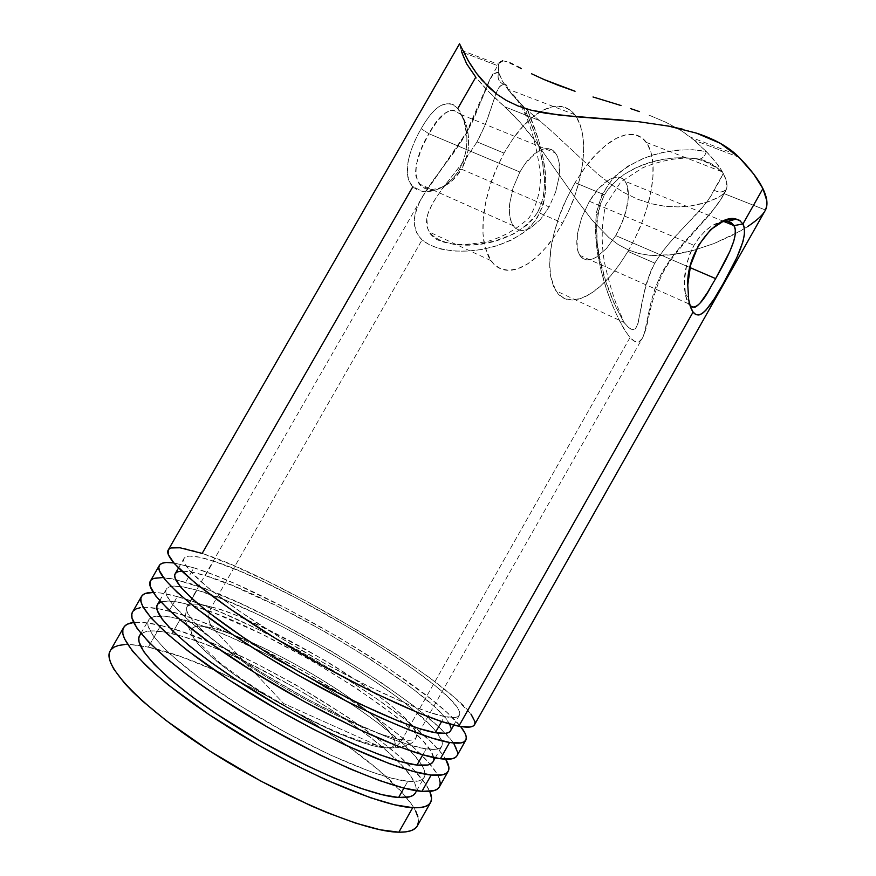 <?xml version="1.0" encoding="UTF-8"?>
<svg xmlns="http://www.w3.org/2000/svg" width="876" height="876" viewBox="0 0 876 876"><rect width="100%" height="100%" fill="white"/><g stroke="black" fill="none" stroke-linecap="round" stroke-linejoin="round"><path stroke-width="0.66" stroke-dasharray="4.38 3.29" d="M412.881 186.665C401.887 176.624 408.457 150.333 421.148 128.684L428.911 133.743C411.961 160.615 410.088 191.932 433.412 189.238C444.439 188.121 453.834 181.452 461.619 169.243L459.188 169.791C450.669 183.084 440.387 190.344 428.331 191.559C422.024 192.008 416.866 190.377 412.881 186.665L422.648 191.384L435.295 190.158C444.658 187.212 452.629 180.423 459.188 169.791C465.09 158.698 467.609 147.223 466.744 135.364L463.787 119.749L457.798 108.493L453.429 104.759L448.6 103.291L440.738 105.459C434.288 109.445 427.762 117.198 421.148 128.684C414.447 140.357 410.034 151.636 407.931 162.52L407.373 174.116L409.18 181.233L412.881 186.665L202.159 553.413C182.745 546.942 171.455 545.781 168.269 549.942M715.637 278.612L710.896 286.868M690.244 306.129L693.091 312.075M381.695 747.48L392.196 748.016C396.346 746.604 399.62 743.833 402.018 739.716C388.703 737.964 349.404 724.901 285.653 688.437C250.426 667.895 217.357 644.627 200.429 628.694C189.468 617.558 184.978 610.265 186.938 606.849C191.362 603.236 199.531 603.301 211.466 607.035C207.492 615.051 207.951 622.113 212.824 628.234C203.473 625.738 196.465 625.683 191.789 628.081C190.048 630.709 191.636 635.45 196.553 642.305C204.108 650.649 215.879 660.822 231.877 672.823C267.333 698.019 312.349 722.339 340.655 734.285C360.441 742.202 374.118 746.604 381.695 747.48C354.112 744.184 279.313 707.293 231.877 672.823C184.091 638.341 179.646 619.507 212.824 628.234L283.649 703.527L381.695 747.48L283.649 703.527L212.824 628.234C245.444 636.502 304.957 666.899 347.564 696.464C390.411 726.018 410.056 751.334 381.695 747.48C389.831 748.75 394.43 747.118 395.481 742.596C394.627 738.588 390.685 732.829 383.655 725.306C374.523 716.754 362.5 707.14 347.564 696.464C315.732 674.662 278.94 654.646 253.383 643.181C235.184 635.341 221.672 630.359 212.824 628.234C207.951 622.113 207.492 615.051 211.466 607.035C197.658 603.246 189.479 603.181 186.938 606.849C181.639 614.711 213.602 644.09 265.647 676.425C317.572 708.761 377.425 736.136 402.018 739.716L630.041 337.534L624.413 329.77L618.346 318.645L612.171 304.684L606.312 288.576L601.188 270.914L597.29 252.211L595.308 232.698L596.381 213.076L601.976 194.362L612.806 178.386L627.523 166.385L644.046 158.085L660.953 152.829L677.476 150.103L692.796 149.719L706.319 151.57L694.405 140.324L681.189 130.601L665.683 122.202L648.525 114.931L665.683 122.202L681.189 130.601L690.649 137.203L706.319 151.57L716.415 163.013L723.193 173.207L722.919 174.258L709.396 198.217L703.209 206.429L670.392 241.831L662.004 252.124L654.799 263.129L650.89 270.826L645.59 285.74L637.958 323.824L635.374 328.807L631.738 329.814L626.909 326.135L624.084 322.456L614.689 304.903L605.557 280.594L599.556 257.544L597.224 242.948L596.589 223.194L597.804 213.328L600.367 203.823L604.462 194.866L575.083 182.657C567.155 196.903 561.932 207.984 559.403 215.901C554.946 228.559 552.099 239.63 550.873 249.102C549.405 260.03 549.351 269.206 550.697 276.63L555.691 290.701L558.494 294.314C562.272 298.245 566.98 300.139 572.608 300.008C577.93 299.899 583.942 297.763 590.643 293.602C596.457 290.044 602.896 284.361 609.948 276.542C614.383 271.976 620.372 263.61 627.928 251.434L654.799 263.129L627.928 251.434C635.034 238.699 639.819 228.767 642.272 221.65C646.532 210.251 649.466 200.046 651.054 191.034C652.938 180.642 653.562 171.532 652.927 163.713C652.27 155.435 650.386 148.778 647.276 143.741L646.411 142.449C643.378 138.167 639.403 135.539 634.498 134.597C629.384 133.579 623.285 134.849 616.211 138.408C610.057 141.441 603.06 147.059 595.209 155.26C590.271 159.99 583.558 169.123 575.083 182.657L604.462 194.866L608.437 188.844L618.434 178.584L624.15 174.379L636.392 167.644L649.171 162.805L661.906 159.618L674.334 157.921L685.908 157.68L696.354 158.885L703.778 161.009L717.521 168.291L723.193 173.207L726.587 181.879L726.62 188.822L720.795 199.443L712.725 210.426L681.057 245.827L670.217 259.438L661.172 274.089L654.898 288.773L650.988 302.384L644.418 332.99L642.196 338.519L638.867 341.87L634.892 341.541L630.041 337.534L402.018 739.716C409.913 740.91 414.611 740.187 416.089 737.548C427.663 718.758 275.601 623.307 211.466 607.035L422.035 239.914L211.466 607.035C230.684 610.802 269.841 629.395 328.938 662.836C353.258 677.695 373.921 691.92 390.937 705.508C411.282 722.459 418.323 733.179 416.089 737.548C413.811 740.297 409.125 741.019 402.018 739.716C399.62 743.833 396.346 746.604 392.196 748.016L381.695 747.48M555.702 191.811L549.132 206.922L461.619 169.243L467.28 154.329C468.222 150.825 468.638 145.58 468.54 138.605C467.992 132.035 467.16 127.348 466.032 124.523L460.776 114.438L453.79 110.245C452.071 109.752 449.432 110.529 445.884 112.588L437.442 120.899L428.922 133.721L519.884 172.024C523.706 165.553 526.772 161.184 529.093 158.895L539.112 150.694C546.285 147.288 551.694 148.033 555.329 152.906L555.34 152.917C558.997 157.702 560.29 165.509 559.216 176.317L555.702 191.811L559.216 176.317L559.118 162.662L557.673 157.187L555.329 152.906L552.187 150.015L548.332 148.635L543.919 148.865L539.112 150.694L534.097 154.077L524.286 164.962L519.884 172.024L428.922 133.721L421.433 148.767L416.615 163.516C415.563 169.462 415.334 173.667 415.936 176.131L420.195 185.088L428.944 189.15C431.353 189.731 435.153 189.26 440.343 187.738C445.72 185.526 449.618 183.248 452.027 180.916L461.619 169.243L549.132 206.922L540.426 219.526L530.834 227.804C523.837 231.593 518.362 231.352 514.409 227.048L513.391 225.8C510.095 221.321 508.836 214.083 509.602 204.097L513.018 187.968L519.884 172.024L513.018 187.968L509.602 204.097L509.372 211.412L510.128 217.828L511.836 223.106L514.409 227.048L517.749 229.534L521.702 230.487L526.126 229.895L530.834 227.804L540.426 219.526L549.132 206.922L555.702 191.811M460.776 114.438L555.34 152.917M504.039 153.114L477.015 141.868L466.645 157.658L442.621 188.176L432.777 202.86L427.97 213.722L426.842 218.836L427.576 228.121L429.492 232.107L432.558 235.732L441.581 241.228L453.724 244.327L460.568 244.995L475.274 244.656L494.414 241.207L513.347 234.067L527.089 224.99L532.915 219.077L537.7 212.211L562.644 223.051C555.636 235.053 549.986 243.287 545.715 247.744C538.937 255.409 532.674 260.939 526.914 264.355C520.267 268.352 514.212 270.345 508.748 270.323C502.966 270.312 498.006 268.286 493.878 264.256L490.779 260.555L484.789 246.353C482.95 238.885 482.446 229.72 483.278 218.836C483.968 209.397 486.202 198.414 490.002 185.887C492.104 178.058 496.791 167.13 504.039 153.114C511.902 139.832 518.22 130.885 522.994 126.286C530.528 118.304 537.36 112.873 543.481 109.982C550.522 106.598 556.698 105.459 562.009 106.576C567.111 107.638 571.36 110.332 574.755 114.657L575.718 115.971C579.244 121.052 581.598 127.721 582.803 135.999C583.953 143.806 583.887 152.884 582.628 163.221C581.565 172.167 579.189 182.296 575.521 193.596C573.452 200.659 569.159 210.47 562.644 223.051L537.7 212.211L542.386 200.779L543.7 194.647L544.554 182.186L542.671 163.374L538.39 145L532.586 127.469L526.224 112.654L519.15 101.835L508.168 89.746L502.058 80.45L498.751 72.237L494.425 73.639L489.98 79.07L472.799 121.206L464.291 136.941L453.954 152.446L433.434 179.909L425.178 192.085L418.936 203.539L415.18 214.204L414.293 224.026L416.571 232.698L422.035 239.914L430.521 245.488L441.449 249.2L454.217 251.062L468.178 251.084L482.785 249.299L497.546 245.641L512.066 239.794L525.469 231.286L536.419 219.558L543.339 204.896L545.956 188.69L545.365 172.167L542.682 155.884L538.565 139.952L527.735 110.518L550.665 130.261L597.881 174.182L610.55 184.004L623.811 192.501L637.367 199.126L651.229 203.747L664.917 206.265L678.068 206.9L690.485 205.959L706.658 202.345L718.78 197.188L723.85 193.541L726.62 188.822L723.85 193.541L765.482 210.021L723.85 193.541L718.78 197.188L711.246 200.724L701.632 203.79L690.485 205.959L678.068 206.9L664.917 206.265L651.229 203.747L637.367 199.126L623.811 192.501L610.55 184.004L597.881 174.182L550.665 130.261L527.735 110.518L516.818 99.853L508.168 89.746L506.492 85.191L503.58 84.359L500.579 85.826L496.758 91.63L485.413 124.469L477.015 141.868L504.039 153.114L513.095 138.627L522.994 126.286L533.265 116.607L543.481 109.982L553.194 106.62L562.009 106.576L569.608 109.774L575.718 115.971L580.164 124.841L582.803 135.999L583.624 148.953L582.628 163.221L579.879 178.277L575.521 193.596L569.707 208.696L562.644 223.051L554.552 236.213L545.715 247.744L536.397 257.248L526.914 264.355L517.585 268.79L508.748 270.323L500.743 268.822L493.878 264.256L488.48 256.701L484.789 246.353L483.005 233.585L483.278 218.836L485.632 202.706L490.002 185.887L496.221 169.101L504.039 153.114M725.646 191.231L723.576 194.877C720.795 199.805 716.59 205.805 710.962 212.879C695.796 230.837 675.166 252.233 666.658 266.413C657.383 280.112 650.441 307.202 647.298 323.682C645.678 330.372 643.97 335.311 642.196 338.519L416.089 737.548C413.888 743.768 405.906 747.25 392.163 748.027C366.672 745.399 333.077 732.544 291.412 709.461L258.475 690.003L243.134 679.929L219.624 662.683L193.618 637.728L184.759 619.551L186.938 606.849L422.9 195.885L466.098 132.999L489.98 79.07L499.342 62.754L498.356 65.908L461.652 51.98C463.612 59.371 468.321 67.77 475.788 77.176C483.289 86.582 492.892 96.437 504.598 106.719L520.037 122.311L535.028 140.708L577.569 201.086L592.296 220.369L608.842 237.527L618.182 244.546L628.245 249.945L638.922 253.525L650.08 255.354L661.249 255.628L672.341 254.697L693.836 250.262L713.798 243.616L740.067 231.198L747.359 226.764L759.021 217.916L765.098 210.755M474.562 724.66C485.359 702.596 287.427 580.503 202.159 553.413L232.578 565.162L268.614 581.763L307.75 601.943L360.605 632.143L397.726 655.555L430.094 678.046L455.301 698.095L470.927 714.06M451.041 728.219L450.571 730.792C462.013 709.757 282.192 598.001 205.312 575.609L213.624 561.133C289.704 584.872 469.799 696.004 459.331 715.298C457.951 717.805 452.991 718.221 444.46 716.535L441.624 721.528L444.46 716.535L428.758 712.144L408.03 704.348L369.289 686.762L324.996 663.658L280.2 637.597L240.133 611.634L209.145 588.694L189.993 571.053L184.343 562.929L183.642 560.038L184.321 557.935L186.314 556.621L189.555 556.074L199.542 557.213L213.624 561.133L240.944 571.601L262.242 581.16L297.074 598.494L357.2 632.373L390.915 653.649L411.041 667.424L436.073 686.412L448.37 697.307L456.429 706.286L458.695 709.921L459.703 712.9L459.396 715.188L457.743 716.721L454.71 717.488L444.46 716.535C416.921 711.279 345.221 677.4 281.656 638.484C217.971 599.567 178.605 565.918 184.069 558.297C186.818 554.617 196.673 555.559 213.624 561.133L205.312 575.609C188.187 570.309 178.156 569.685 175.2 573.736L175.463 573.342M193.892 567.812C268.472 590.555 427.685 684.616 460.59 726.511L447.11 712.56L431.375 699.267L389.897 669.341L339.833 637.98L286.715 608.535L236.115 584.128L213.569 574.765L193.892 567.812L185.613 582.212L193.892 567.812L173.787 562.929L193.892 567.812M456.987 755.758C469.974 729.796 272.644 606.367 185.613 582.212L162.903 577.525M433.686 758.879L433.007 761.824C446.431 737.285 267.158 624.303 188.668 604.593L197.001 590.096C263.731 608.71 407.964 693.978 437.157 732.993C441.745 738.972 443.289 743.417 441.789 746.308C440.146 749.265 434.923 750.13 426.141 748.87L422.801 754.783L426.141 748.87L410.077 745.115L389.021 737.866L349.885 720.882L305.385 698.052L260.599 671.903L220.741 645.492L190.136 621.818L171.499 603.236L166.232 594.432L165.739 591.201L166.604 588.749L168.783 587.095L172.233 586.219L182.569 586.734L197.001 590.096L224.738 599.874L257.654 614.361L281.316 626.077L317.66 645.831L341.509 659.924L375.081 681.495L395.043 695.588L412.311 708.958L431.737 726.686L436.171 731.745L441.548 740.22L442.369 743.538L441.865 746.166L440.015 748.049L436.785 749.155L426.141 748.87C397.77 745.049 325.456 712.111 262.055 672.801C198.513 633.501 160.001 598.275 166.32 589.176C168.05 586.416 172.649 585.486 180.138 586.394L197.001 590.096L188.668 604.593C171.214 599.852 160.801 599.874 157.428 604.637M160.757 625.475C241.535 643.838 410.307 746.494 429.787 791.422L425.046 783.319L414.293 770.53L399.149 756.119L380.326 740.636L346.721 716.448L295.573 684.747L255.474 663.187L216.492 644.977L181.08 631.377L160.757 625.475L148.307 647.145L160.757 625.475L143.993 622.518L133.601 622.475C140.324 621.741 149.38 622.737 160.757 625.475M417.315 825.915C420.447 819.52 416.801 810.015 406.387 797.423C363.715 744.819 221.299 662.168 148.307 647.145L180.226 656.409L217.368 671.29L257.139 690.551L283.912 705.202L310.093 720.849L346.732 745.301L378.136 769.654L401.964 792.298L412.454 805.581L415.837 811.472M141.178 633.775L146.183 631.53L151.088 630.939L164.086 632.001L180.763 635.899L200.385 642.349L222.23 651.032L245.598 661.621L294.106 687.123L329.453 708.607L351.298 723.335L371.019 737.92L387.948 751.926L401.46 764.879L410.921 776.333L415.772 785.772L416.308 789.594L415.432 792.889C418.389 786.243 412.344 775.49 397.31 760.642C352.327 715.648 238.25 650.583 176.624 634.761L172.014 633.622L180.346 619.102C250.021 635.779 399.073 725.218 421.98 765.449C424.991 770.562 425.736 774.526 424.214 777.362C422.309 780.779 416.845 782.082 407.8 781.272L403.935 788.093L407.8 781.272L391.364 778.14L369.968 771.438L330.46 755.068L285.751 732.511L240.955 706.264L201.316 679.404L171.105 654.985L163.637 647.835L152.971 635.461L148.099 625.979L147.792 622.398L148.854 619.617L151.241 617.624L154.877 616.408L165.586 616.299L180.346 619.102L208.51 628.18L230.246 637.038L265.527 653.704L301.968 673.348L325.795 687.507L359.237 709.385L379.034 723.806L403.365 744.107L415.071 756.097L422.462 766.303L424.367 770.573L425.002 774.231L424.312 777.198L422.265 779.432L418.827 780.877L407.8 781.272C378.585 778.884 305.658 746.889 242.411 707.173C179.022 667.479 141.364 630.687 148.537 620.109C150.201 617.372 154.001 615.992 159.925 615.981C165.334 615.992 172.134 617.033 180.346 619.102L172.014 633.622C154.209 629.439 143.423 630.096 139.634 635.593M177.335 596.622C255.223 617.295 420.02 716.097 445.709 759.24L441.822 753.678L430.718 741.523L406.146 720.28L374.216 696.924L337.315 673.031L297.785 650.025L257.938 629.242L220.15 611.974L197.341 603.049L177.335 596.622L169.046 611.043L177.335 596.622C167.491 593.906 159.443 592.494 153.191 592.395L160.932 593.041L177.335 596.622M439.369 786.911C441.789 782.016 438.69 774.472 430.094 764.288C389.645 715.517 242.083 629.297 169.046 611.043L156.793 608.393C143.653 606.181 135.583 607.364 132.605 611.93M502.627 60.794L507.062 61.692L502.627 60.794L499.802 62.097L498.356 65.908L498.751 72.237L498.356 65.908L461.652 51.98L459.528 43.811L461.652 51.98M639.37 111.591L630.381 108.536M719.722 222.23L722.043 221.65C711.903 223.752 702.563 231.647 693.989 245.335L698.993 237.801L704.676 231.516L710.754 226.632L719.722 222.23M589.406 201.294L693.989 245.335L589.406 201.294L581.741 217.445L577.437 233.706C576.08 243.736 576.879 250.952 579.824 255.365L580.733 256.591C584.325 260.796 589.647 260.917 596.687 256.953L606.531 248.434L615.762 235.611L623.099 220.325L627.468 204.71C629.176 193.837 628.399 186.041 625.125 181.31C621.883 176.481 616.649 175.857 609.455 179.438L599.173 187.902C596.775 190.245 593.523 194.713 589.406 201.294L599.173 187.902L604.363 182.953L609.455 179.438L614.251 177.489L618.565 177.171L622.234 178.474L625.125 181.31L627.139 185.548L628.322 197.483L625.705 212.419L619.748 228.143L615.762 235.611L690.047 267.596L615.762 235.611L606.531 248.434L596.687 256.953L591.968 259.165L587.632 259.865L583.832 259L580.733 256.591L578.456 252.704L577.109 247.459L577.437 233.706L581.741 217.445L589.406 201.294M689.96 253.744L693.989 245.335C685.634 262.45 682.678 278.349 685.131 293.033C685.996 298.442 687.332 302.384 689.127 304.87L685.536 295.354L684.452 280.386L687.025 262.669L689.96 253.744M694.208 307.323L689.127 304.87L691.208 308.659M738.972 157.242L694.405 140.324L738.972 157.242M428.911 133.743L421.148 128.684C434.693 104.901 446.902 98.167 457.798 108.493L475.788 77.176L488.611 91.619L504.598 106.719L539.375 120.494L504.598 106.719C514.54 115.621 524.68 126.954 535.028 140.708L577.569 201.086L592.296 220.369L608.842 237.527L618.182 244.546L628.245 249.945L638.922 253.525L650.08 255.354L672.341 254.697L683.269 252.825L693.836 250.262L713.798 243.616L731.975 235.534L747.359 226.764M439.347 778.786L437.058 773.946L428.561 762.492L415.366 749.133L398.153 734.373L377.644 718.736L354.539 702.694L303.348 671.125L250.087 642.962L224.431 631.114L200.385 621.27L178.737 613.791L160.264 609.028L145.766 607.32L140.269 607.703M133.218 611.043L132.615 611.897M124.315 644.627L131.258 644.659L148.307 647.145L140.346 645.667C124.195 643.126 114.165 644.824 110.256 650.769L110.967 649.718M417.874 816.76L418.498 821.381M417.655 825.269L417.337 825.893M456.998 755.736L457.59 752.243M454.009 743.987L450.198 738.873L438.92 727.036L414.14 706.187L382.056 683.127L332.07 651.591L278.918 622.19L240.298 603.422L205.466 588.902L175.671 579.583C161.655 576.331 153.245 576.78 150.453 580.919L151.001 580.153M433.543 757.521L430.959 751.279L423.404 741.392L411.545 729.664L395.996 716.59L356.401 688.186L309.819 659.584L261.453 633.895L216.624 614.021L197.275 607.134L180.916 602.71L168.269 601.035L160.866 601.987M168.739 549.307L168.28 549.92M449.585 723.959L444.57 716.897L434.474 706.614L412.103 688.207L372.18 660.449L325.5 632.089L277.287 606.203L232.841 585.726L205.312 575.609L191.056 571.973L181.584 571.097M470.127 63.849L468.408 60.992M638.746 121.72L623.274 120.209M696.321 133.097L682.908 129.265M627.928 251.434L635.68 236.903L642.272 221.65L647.463 206.199L651.054 191.034L652.916 176.7L652.927 163.713L651.043 152.566L647.276 143.741L641.703 137.642L634.498 134.597L625.891 134.816L616.211 138.408L605.831 145.296L595.209 155.26L584.807 167.885L575.083 182.657L566.487 198.896L559.403 215.901L554.125 232.885L550.873 249.102L549.723 263.884L550.697 276.63L553.676 286.89L558.494 294.314L564.9 298.716L572.608 300.008L581.303 298.256L590.643 293.602L600.301 286.255L609.948 276.542L619.255 264.804L627.928 251.434M742.957 223.927L740.516 221.048M687.769 284.875L688.47 298.322L685.131 293.055M457.798 108.493C462.09 113.738 464.937 121.216 466.317 130.918C468.08 144.365 465.704 157.319 459.188 169.791L461.619 169.243C467.62 157.899 469.777 146.062 468.091 133.721C463.634 102.755 444.471 103.379 428.922 133.721M503.58 84.359C498.641 81.862 497.031 77.822 498.751 72.237C500.032 77.252 502.988 82.859 507.631 89.034L508.168 89.746L507.894 88.739C507.281 85.224 505.846 83.767 503.58 84.359C494.097 85.585 494.743 108.963 477.015 141.868C451.217 182.296 416.144 211.028 429.459 232.03C444.066 252.54 510.752 251.379 537.7 212.211C552.953 181.934 539.288 144.376 528.129 116.541L525.896 115.687C524.757 114.351 525.359 112.632 527.735 110.518C542.364 145.416 560.53 200.856 525.469 231.286C490.932 255.989 441.822 256.23 422.035 239.914C411.676 229.413 411.731 215.157 422.199 197.133L466.295 133.546C478.537 107.321 486.476 89.089 490.1 78.862C492.597 74.405 495.488 72.193 498.751 72.237C496.966 77.844 498.575 81.884 503.58 84.359M527.735 110.518C525.392 112.522 524.801 114.263 525.961 115.742L528.129 116.541C522.83 105.876 516.172 96.951 508.168 89.746L508.693 90.436C513.555 96.688 519.906 103.379 527.735 110.518M714.06 190.201C719.295 192.906 723.488 192.446 726.62 188.822C727.682 184.661 726.543 179.46 723.193 173.207C721.736 177.127 718.692 182.788 714.06 190.201C704.216 211.839 673.239 232.611 654.799 263.129C633.589 306.666 644.057 346.37 624.095 322.456C611.032 299.789 583.164 239.674 604.462 194.866C625.771 161.414 671.268 154.647 696.354 158.885L699.913 159.125C703.023 158.096 705.158 155.578 706.319 151.57C691.164 148.515 673.633 149.577 653.737 154.724C640.575 159.038 628.234 165.641 616.693 174.565C606.477 185.362 599.699 198.195 596.381 213.076C591.245 265.132 616.627 320.583 630.041 337.534C635.297 343.184 639.261 343.644 641.944 338.913C648.262 329.19 646.411 302.603 662.891 270.903C681.758 239.586 711.356 217.237 723.653 194.746L726.62 188.822C723.51 192.501 719.316 192.961 714.06 190.201M706.319 151.57C705.3 155.424 703.121 157.954 699.782 159.158L696.354 158.885C705.936 160.987 714.323 165.214 721.517 171.565L723.193 173.207C719.864 166.955 714.236 159.75 706.319 151.57M433.434 189.238L428.298 191.581M490.779 260.555L429.492 232.107C429.196 232.928 431.134 235.107 435.284 238.644C439.708 241.218 446.004 243.112 454.195 244.327C464.992 244.853 476.38 243.802 488.348 241.174C503.645 236.761 517.289 228.877 529.301 217.544C537.371 203.878 541.039 189.249 540.306 173.667C537.59 151.406 532.805 132.09 525.961 115.742C521.603 106.609 517.76 100.324 514.409 96.875L508.693 90.436M453.801 725.076L459.331 715.298M435.241 757.871L441.789 746.308M416.658 790.721L424.214 777.362M723.653 221.398L625.125 181.31M646.411 142.449L721.506 171.565C718.419 168.739 712.615 162.586 699.782 159.158C684.682 156.727 666.658 158.414 642.951 167.634L620.81 181.956L605.612 205.028C601.473 224.223 601.111 243.386 604.517 262.515C607.714 277.221 611.47 290.602 615.784 302.636L624.084 322.456L555.691 290.701M688.361 303.665L579.824 255.365M735.993 154.384L690.649 137.203M461.214 50.271L498.663 64.463M140.883 633.425L148.537 620.109M159.695 600.706L166.32 589.176M178.474 568.042L184.069 558.297M574.755 114.657L507.631 89.034M513.391 225.8L419.078 183.818M466.317 130.918L468.102 133.798"/><path stroke-width="1.31" d="M168.28 549.92L168.389 554.661L174.313 563.553L195.304 583.098L229.819 608.754L274.801 637.958L325.259 667.326L375.114 693.299L418.498 712.911L441.526 721.495L458.816 726.193L693.091 312.075L458.816 726.193C467.828 727.879 473.073 727.365 474.562 724.66L765.482 210.021C768.099 204.754 767.245 197.626 762.919 188.625L742.957 223.927L744.425 228.691L744.381 234.669L742.947 241.656L736.782 257.697L723.215 283.671L714.039 299.099L705.936 310.224L702.289 313.52L698.938 315.01L695.84 314.55L693.091 312.075C700.066 321.393 710.414 306.523 723.215 283.671C736.147 260.906 748.969 235.129 742.968 223.938L734 225.614C739.629 234.976 727.2 258.223 715.637 278.612L690.047 267.596L715.637 278.612L707.425 292.628L700.296 302.811C697.493 305.812 695.467 307.312 694.208 307.323M710.896 286.868C702.234 303.173 695.347 309.589 690.244 306.129M457.798 108.493L475.788 77.176L466.645 63.817L461.652 51.98M168.739 549.307L171.149 547.949L180.018 547.774L202.159 553.413L412.881 186.665M450.571 730.792L448.884 732.38L445.742 733.311L435.306 732.697L419.418 728.624L398.525 721.101L359.587 703.822L330.296 688.996L300.041 672.352L270.399 654.744L242.926 637.104L208.685 612.532L191.943 598.549L180.752 587.139L175.299 578.675L174.696 575.609L175.211 573.714C169.309 582.091 208.247 616.529 271.856 655.631C335.344 694.756 407.351 728.153 435.306 732.697L441.624 721.528L435.306 732.697C443.957 734.165 449.049 733.53 450.571 730.803L453.801 725.076M465.78 740.198C467.28 737.285 465.55 732.719 460.59 726.511L465.057 733.311L466.251 736.913L465.999 739.749L464.225 741.775L460.918 742.925L449.607 742.465L440.398 758.747C449.684 759.952 455.213 758.955 456.987 755.758L465.769 740.22C464.149 743.155 458.761 743.91 449.607 742.465C419.308 737.953 338.892 700.899 267.53 656.989C196.049 613.09 152.731 574.645 159.366 565.425C161.118 562.655 165.914 561.812 173.787 562.929L166.276 562.491L162.378 563.18L159.87 564.724L158.819 567.155L159.301 570.462L165.016 579.726L177.204 592.351L195.731 607.944L233.991 635.483L264.87 655.347L298.245 675.188L349.064 702.574L380.797 717.838L408.895 729.839L432.12 738.118L449.607 742.465L440.398 758.747L451.928 758.835L455.345 757.488L456.998 755.736M159.695 600.706L157.428 604.637C150.683 614.47 188.778 650.485 252.233 689.981C315.568 729.5 388.178 761.967 416.976 765.066L422.801 754.783L416.976 765.066C425.889 766.095 431.233 765.022 433.007 761.824L435.241 757.871M417.337 825.893L415.29 828.346L411.37 830.568L405.895 831.861L398.854 832.189L412.716 807.672L398.854 832.189C408.764 832.32 414.917 830.229 417.315 825.915L430.543 802.525C428.364 806.446 422.418 808.176 412.716 807.672L394.386 804.748L370.417 797.718L325.927 779.837L292.617 763.708L258.365 745.104L209.298 714.772L168.104 684.824L147.245 666.767L132.594 651.218L124.48 638.746L122.87 633.786L122.837 629.702L124.326 626.504L127.272 624.205L133.601 622.475C128.619 623.055 125.301 624.719 123.669 627.457C115.139 639.973 156.53 681.944 227.694 726.697C298.716 771.504 380.534 806.402 412.716 807.672L419.593 807.628L424.904 806.621L428.66 804.705L430.861 801.912L431.54 798.31L429.787 791.422C431.824 796.01 432.076 799.7 430.554 802.504M140.883 633.425L139.634 635.593C132.024 646.915 169.265 684.495 232.578 724.386C295.749 764.299 368.982 795.824 398.624 797.488L403.935 788.093L398.624 797.488C407.789 798.08 413.384 796.547 415.421 792.9L416.658 790.721M141.518 596.447L132.605 611.93C124.545 623.613 166.418 664.709 237.67 709.253C308.768 753.82 390.236 789.265 421.947 791.356L431.178 775.041L442.928 774.756L446.453 773.212L448.435 770.803L448.917 767.584L445.709 759.24C448.873 764.452 449.695 768.482 448.183 771.329C446.278 774.778 440.606 776.016 431.178 775.041L421.947 791.356C431.518 792.09 437.321 790.601 439.369 786.911L448.173 771.351M502.627 60.794L499.342 62.754M509.898 62.842L513.194 64.408L509.898 62.842M517.004 66.346L521.319 68.591L517.004 66.346M531.491 73.737L543.919 79.486L531.491 73.737M558.614 85.443L543.919 79.486L575.05 91.268L558.614 85.443M593.019 96.984L611.601 102.634L593.019 96.984M621.007 105.536L611.601 102.634L621.007 105.536M630.381 108.536L639.37 111.591M736.07 219.022L728.011 221.497L722.021 221.65L727.43 221.409L731.34 222.778L733.989 225.603L735.271 229.72L735.161 234.943L733.781 241.097L729.774 251.576L715.637 278.612M728.022 221.508L734 225.614L742.968 223.938L762.919 188.625L753.623 173.985L738.972 157.242L720.335 143.346L696.321 133.097C713.009 138.528 726.237 145.624 735.993 154.384L738.972 157.242C750.513 169.101 758.496 179.558 762.919 188.625L766.818 200.735L766.785 205.74L765.482 210.021C763.193 214.686 757.149 220.259 747.359 226.764M468.408 60.992L459.528 43.811L468.408 60.992L476.511 73.31L481.986 80.187L496.67 94.093L506.47 100.51L517.935 105.93L531.031 110.168L545.452 113.223L576.222 116.76L638.746 121.72L668.782 126.155L696.321 133.097M431.178 775.041C399.938 772.15 318.82 736.168 247.634 691.81C176.306 647.484 133.951 607.276 141.529 596.414C143.204 593.665 147.091 592.318 153.191 592.395L144.836 593.665L142.109 595.592L140.839 598.407L141.102 602.097L142.93 606.685L151.46 618.401L166.495 633.26L187.672 650.715L229.173 680.028L278.327 710.118L312.491 728.788L345.626 745.18L389.667 763.752L413.275 771.406L431.178 775.041M132.615 611.897L131.838 614.043L131.98 617.93L137.05 628.344L148.646 642.053L166.648 658.61L190.508 677.356L219.23 697.395L268.352 727.606L319.411 754.729L351.473 769.478L380.053 780.735L403.836 788.072L421.947 791.356L433.916 790.678L437.562 788.947L439.38 786.889M439.653 786.352L440.234 782.947L439.347 778.786M140.269 607.703L136.054 608.929L133.218 611.043M141.178 633.775L139.974 635.067M139.645 635.571L138.813 638.024L139.021 641.779L143.708 651.602L154.187 664.293L170.316 679.426L191.592 696.387L217.128 714.367L260.719 741.282L306.118 765.306L334.763 778.337L360.441 788.247L381.991 794.674L398.624 797.488L409.848 796.755L413.373 795.134L415.432 792.889M398.854 832.189L380.206 829.791L355.952 823.232L326.989 812.61L311.133 805.876L260.511 780.932L210.065 751.214L165.871 720.346L142.35 700.931L132.791 691.941L124.797 683.565L113.705 668.946L110.628 662.836L109.171 657.58L109.303 653.2L110.277 650.737C101.014 664.523 141.682 707.819 212.715 752.911C283.616 798.036 365.96 832.123 398.854 832.189M110.967 649.718L114.066 647.145L118.556 645.448L124.315 644.627M415.837 811.472L417.874 816.76M418.498 821.381L417.655 825.269M457.59 752.243L454.009 743.987M162.903 577.525L153.618 578.423L151.001 580.153M150.464 580.887L150.201 586.274L155.698 595.921L167.699 608.897L176.098 616.529L210.174 643.028L254.927 672.735L305.374 702.213L355.459 727.868L399.292 746.79L422.703 754.751L440.398 758.747C409.629 755.046 328.861 718.517 257.588 674.389C186.183 630.282 143.346 590.961 150.453 580.919L159.355 565.447M160.866 601.987L157.735 604.177M157.439 604.626L156.771 606.794L157.176 610.2L162.246 619.343L173.076 631.388L189.523 645.951L211.028 662.442L236.728 680.094L280.397 706.79L325.653 730.967L354.101 744.293L379.494 754.641L400.726 761.627L416.976 765.066L427.806 765.011L431.145 763.73L433.007 761.824M433.686 758.879L433.543 757.521M459.528 43.811L168.269 549.942C162.115 558.351 205.904 595.91 277.473 639.59C348.911 683.28 428.977 720.882 458.816 726.193L469.908 727.036L473.106 726.073L474.573 724.638M474.759 724.244L474.912 721.594L470.927 714.06M181.584 571.097L177.554 571.853L175.463 573.342M451.041 728.219L449.585 723.959M623.274 120.209L560.585 115.293L531.031 110.168L517.935 105.93L506.47 100.51L496.67 94.093L488.622 87.206L476.511 73.31L470.127 63.849M682.908 129.265L668.782 126.155L638.746 121.72M688.481 298.333L688.481 298.333C689.434 304.563 690.967 309.14 693.091 312.075L690.518 306.939L688.667 299.537L687.769 285.018L690.617 265.034L698.533 245.236L710.688 229.6L724.2 220.675L733.77 218.748L739.3 220.204L742.957 223.927M740.516 221.048L736.037 219.044C718.057 213.372 686.247 250.897 687.769 284.875M693.091 312.075L691.208 308.659M733.989 225.603L723.653 221.398M123.647 627.49L110.256 650.769M175.2 573.736L178.474 568.042"/></g></svg>
